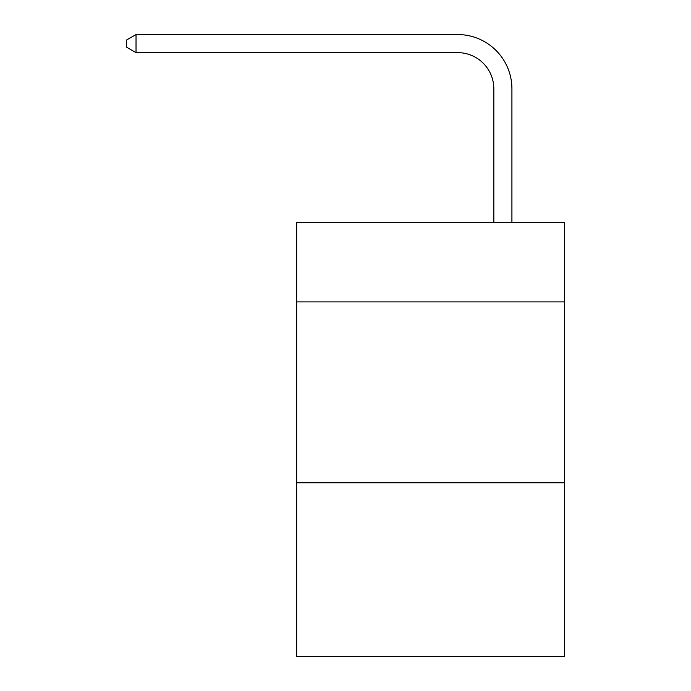 <?xml version="1.0" encoding="UTF-8"?>
<svg xmlns="http://www.w3.org/2000/svg" width="691" height="691" viewBox="0 0 691 691"><rect width="100%" height="100%" fill="white"/><g stroke="black" fill="none" stroke-linecap="round" stroke-linejoin="round"><path stroke-width="1.04" d="M564.374 301.907L564.374 222.312L296.664 222.312L296.664 301.907L564.374 301.907L564.374 656.45L296.664 656.45L296.664 301.907M564.374 482.793L296.664 482.793M493.832 222.312L493.832 88.819A36.174 36.174 86.4 0 0 457.649 52.637L136.032 52.637L126.626 47.213L126.626 39.974L136.032 34.55L457.649 34.55A54.269 54.269 -93.6 0 1 511.919 88.819L511.919 222.312M493.832 88.819A36.174 36.174 86.4 0 0 457.649 52.637A36.174 36.174 86.4 0 1 493.832 88.819A36.174 36.174 86.4 0 0 457.649 52.637A36.174 36.174 86.4 0 1 493.832 88.819A36.174 36.174 86.4 0 0 457.649 52.637A36.174 36.174 86.4 0 1 493.832 88.819A36.174 36.174 86.4 0 0 457.649 52.637A36.174 36.174 86.4 0 1 493.832 88.819A36.174 36.174 86.4 0 0 457.649 52.637A36.174 36.174 86.4 0 1 493.832 88.819A36.174 36.174 86.4 0 0 457.649 52.637A36.174 36.174 86.4 0 1 493.832 88.819A36.174 36.174 86.4 0 0 457.649 52.637A36.174 36.174 86.4 0 1 493.832 88.819A36.174 36.174 86.4 0 0 457.649 52.637A36.174 36.174 86.4 0 1 493.832 88.819A36.174 36.174 86.4 0 0 457.649 52.637A36.174 36.174 86.4 0 1 493.832 88.819A36.174 36.174 86.4 0 0 457.649 52.637A36.174 36.174 86.4 0 1 493.832 88.819A36.174 36.174 86.4 0 0 457.649 52.637A36.174 36.174 86.4 0 1 493.832 88.819A36.174 36.174 86.4 0 0 457.649 52.637A36.174 36.174 86.4 0 1 493.832 88.819A36.174 36.174 86.4 0 0 457.649 52.637A36.174 36.174 86.4 0 1 493.832 88.819A36.174 36.174 86.4 0 0 457.649 52.637A36.174 36.174 86.4 0 1 493.832 88.819A36.174 36.174 86.4 0 0 457.649 52.637A36.174 36.174 86.4 0 1 493.832 88.819A36.174 36.174 86.4 0 0 457.649 52.637A36.174 36.174 86.4 0 1 493.832 88.819A36.174 36.174 86.4 0 0 457.649 52.637A36.174 36.174 86.4 0 1 493.832 88.819A36.174 36.174 86.4 0 0 457.649 52.637A36.174 36.174 86.4 0 1 493.832 88.819A36.174 36.174 86.4 0 0 457.649 52.637A36.174 36.174 86.4 0 1 493.832 88.819A36.174 36.174 86.4 0 0 457.649 52.637M136.032 52.637L136.032 34.55L457.649 34.55"/></g></svg>
